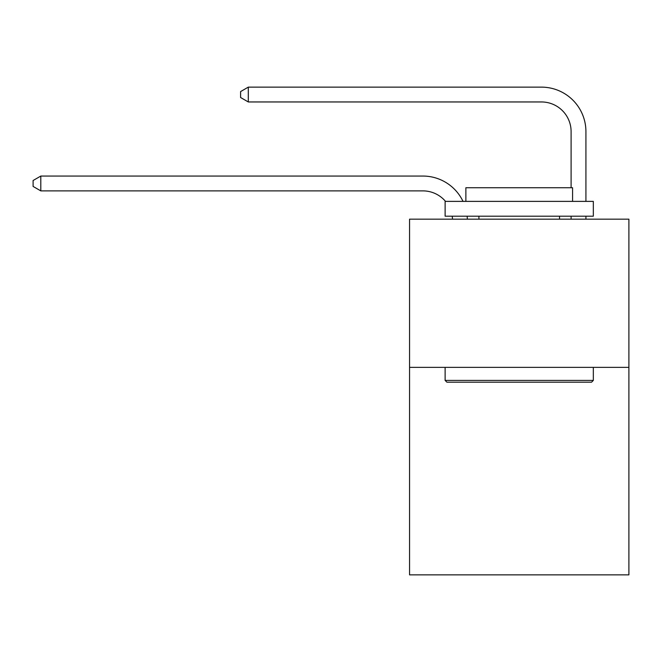 <?xml version="1.0" encoding="UTF-8"?>
<svg xmlns="http://www.w3.org/2000/svg" width="662" height="662" viewBox="0 0 662 662"><rect width="100%" height="100%" fill="white"/><g stroke="black" fill="none" stroke-linecap="round" stroke-linejoin="round"><path stroke-width="0.99" d="M628.9 367.369L628.9 574.864L409.555 574.864L409.555 219.163L628.9 219.163L628.9 367.369L409.555 367.369M452.502 219.163A29.641 29.641 0 0 0 452.212 216.201A29.641 29.641 0 0 1 452.502 219.163A29.641 29.641 0 0 0 452.212 216.201A29.641 29.641 0 0 1 452.502 219.163A29.641 29.641 0 0 0 452.212 216.201A29.641 29.641 0 0 1 452.502 219.163A29.641 29.641 0 0 0 452.212 216.201A29.641 29.641 0 0 1 452.502 219.163A29.641 29.641 0 0 0 452.212 216.201A29.641 29.641 0 0 1 452.502 219.163A29.641 29.641 0 0 0 452.212 216.201A29.641 29.641 0 0 1 452.502 219.163M422.886 190.879A29.641 29.641 0 0 1 445.518 201.38A29.641 29.641 0 0 0 422.886 190.879A29.641 29.641 0 0 1 445.518 201.38A29.641 29.641 0 0 0 422.886 190.879A29.641 29.641 0 0 1 445.518 201.38A29.641 29.641 0 0 0 422.886 190.879A29.641 29.641 0 0 1 445.518 201.38A29.641 29.641 0 0 0 422.886 190.879A29.641 29.641 0 0 1 445.518 201.38A29.641 29.641 0 0 0 422.886 190.879A29.641 29.641 0 0 1 445.518 201.38A29.641 29.641 0 0 0 422.886 190.879L40.804 190.879L33.1 186.436L33.1 180.511L40.804 176.059L422.886 176.059A44.462 44.462 0 0 1 463.019 201.38M571.099 187.743L571.099 131.597A29.641 29.641 0 0 0 541.458 101.956L248.3 101.956L240.596 97.513L240.596 91.579L248.3 87.136L541.458 87.136A44.462 44.462 0 0 1 585.92 131.597L585.92 201.38M446.9 382.189L445.121 380.41L593.326 380.41L591.555 382.189L446.9 382.189M593.326 201.38L593.326 216.201L445.121 216.201L445.121 201.38L593.326 201.38M465.874 201.38L465.874 187.743L572.58 187.743L572.58 201.38M593.326 367.369L593.326 380.41M445.121 367.369L445.121 380.41M559.539 216.201L559.539 219.163M478.916 216.201L478.916 219.163M40.804 190.879L40.804 176.059L422.886 176.059M571.099 131.597A29.641 29.641 0 0 0 541.458 101.956A29.641 29.641 0 0 1 571.099 131.597A29.641 29.641 0 0 0 541.458 101.956A29.641 29.641 0 0 1 571.099 131.597A29.641 29.641 0 0 0 541.458 101.956A29.641 29.641 0 0 1 571.099 131.597A29.641 29.641 0 0 0 541.458 101.956A29.641 29.641 0 0 1 571.099 131.597A29.641 29.641 0 0 0 541.458 101.956A29.641 29.641 0 0 1 571.099 131.597A29.641 29.641 0 0 0 541.458 101.956M248.3 101.956L248.3 87.136L541.458 87.136M467.14 216.201A44.462 44.462 0 0 1 467.331 219.163M585.92 216.201L585.92 219.163M571.099 219.163L571.099 216.201"/></g></svg>
